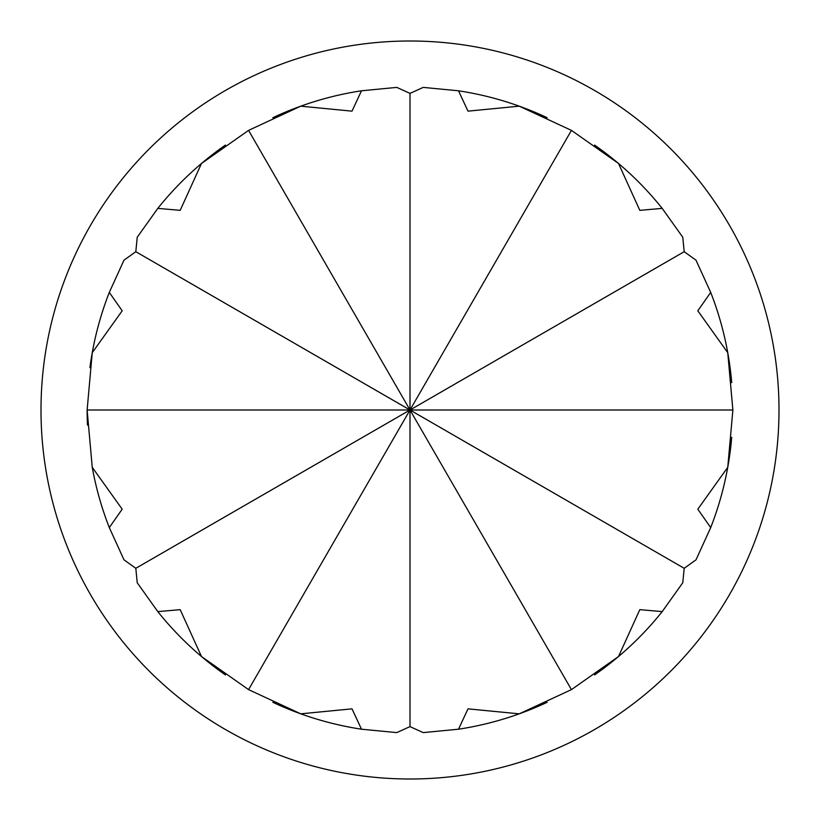 <?xml version="1.0" encoding="UTF-8"?>
<svg xmlns="http://www.w3.org/2000/svg" width="820" height="820" viewBox="0 0 820 820"><rect width="100%" height="100%" fill="white"/><g stroke="black" fill="none" stroke-linecap="round" stroke-linejoin="round"><path stroke-width="1.23" d="M547.165 702.289A322.875 322.875 0 0 1 519.234 713.83L571.438 689.62L618.516 656.523A322.875 322.875 0 0 1 594.551 674.932M662.191 611.617A322.875 322.875 0 0 1 618.516 656.523L639.815 609.649L662.191 611.617L682.773 582.753L684.187 568.301L695.995 559.845L710.704 527.588A322.875 322.875 0 0 0 727.75 467.318L732.875 410L727.75 352.682A322.875 322.875 0 0 1 731.717 382.643M467.994 708.849L519.234 713.83A322.875 322.875 0 0 1 458.513 729.205L467.994 708.849M594.551 145.068A322.875 322.875 0 0 1 618.516 163.477L571.438 130.38L519.234 106.169A322.875 322.875 0 0 1 547.165 117.711M458.513 90.794A322.875 322.875 0 0 1 519.234 106.169L467.994 111.151L458.513 90.794L423.222 87.391L410 93.388L410 410L87.125 410L92.25 467.318L122.19 509.199L109.296 527.588L124.004 559.845L135.812 568.301L137.227 582.753L157.809 611.617A322.875 322.875 0 0 0 201.484 656.523L248.562 689.62L300.766 713.83A322.875 322.875 0 0 1 272.834 702.289M639.815 210.35L618.516 163.477A322.875 322.875 0 0 1 662.191 208.382L639.815 210.35M89.913 367.627A322.875 322.875 0 0 1 92.25 352.682L87.125 410A322.875 322.875 0 0 0 87.484 425.119M122.19 310.8L92.25 352.682A322.875 322.875 0 0 1 109.296 292.412L122.19 310.8M731.717 437.357A322.875 322.875 0 0 1 727.75 467.318L697.81 509.199L710.704 527.588M710.704 292.412A322.875 322.875 0 0 1 727.75 352.682L697.81 310.8L710.704 292.412L695.995 260.155L684.187 251.699L135.812 568.301M225.449 674.932A322.875 322.875 0 0 1 201.484 656.523L180.185 609.649L157.809 611.617M361.487 729.205A322.875 322.875 0 0 1 300.766 713.83L352.005 708.849L361.487 729.205L396.777 732.608L410 726.612L423.222 732.608L458.513 729.205M272.834 117.711A322.875 322.875 0 0 1 300.766 106.169L248.562 130.38L201.484 163.477A322.875 322.875 0 0 1 225.449 145.068M157.809 208.382A322.875 322.875 0 0 1 201.484 163.477L180.185 210.35L157.809 208.382L137.227 237.246L135.812 251.699L410 410L248.562 689.62M352.005 111.151L300.766 106.169A322.875 322.875 0 0 1 361.487 90.794L352.005 111.151M135.812 251.699L124.004 260.155L109.296 292.412M779 410A369 369 0 0 1 410 779A369 369 0 0 1 41 410A369 369 0 0 1 410 41A369 369 0 0 1 779 410M92.25 467.318A322.875 322.875 0 0 0 109.296 527.588M684.187 251.699L682.773 237.246L662.191 208.382M410 93.388L396.777 87.391L361.487 90.794M571.438 689.62L410 410L410 726.612M684.187 568.301L410 410L571.438 130.38M732.875 410L410 410L248.562 130.38"/></g></svg>
